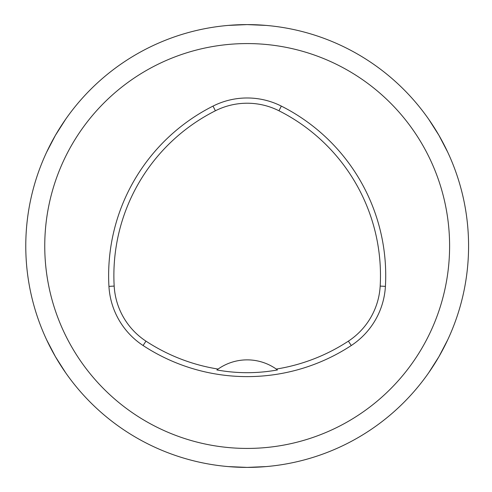 <?xml version="1.0" encoding="UTF-8"?>
<svg xmlns="http://www.w3.org/2000/svg" width="492" height="492" viewBox="0 0 492 492"><rect width="100%" height="100%" fill="white"/><g stroke="black" fill="none" stroke-linecap="round" stroke-linejoin="round"><path stroke-width="0.74" d="M266.154 25.412L247.175 24.6L228.202 25.412M25.775 246A221.4 221.4 0 0 1 357.875 54.261A221.4 221.4 0 0 1 357.875 437.739A221.4 221.4 0 0 1 25.775 246M46.654 339.855L55.436 356.7L65.633 372.727M228.202 466.588L247.175 467.4L266.154 466.588M428.723 372.727L438.913 356.7L447.695 339.855M447.695 152.145L438.913 135.3L428.723 119.273M65.633 119.273L55.436 135.3L46.654 152.145M218.079 369.068L216.861 369.947C237.07 373.606 257.279 373.606 277.494 369.947L276.276 369.068A50.608 50.608 0 0 0 218.079 369.068A184.525 184.525 0 0 1 145.964 341.141A70.663 70.663 0 0 1 114.175 286.08A184.525 184.525 0 0 1 215.385 110.78A70.663 70.663 0 0 1 278.97 110.78A184.525 184.525 0 0 1 380.181 286.08A70.663 70.663 0 0 1 348.385 341.141A184.525 184.525 0 0 1 276.276 369.068M143.092 345.525A189.771 189.771 0 0 0 351.263 345.525A75.909 75.909 0 0 0 385.414 286.375A189.771 189.771 0 0 0 281.326 106.094A75.909 75.909 0 0 0 213.024 106.094A189.771 189.771 0 0 0 108.941 286.375A75.909 75.909 0 0 0 143.092 345.525L145.964 341.141M44.754 246A202.421 202.421 0 0 1 348.385 70.694A202.421 202.421 0 0 1 348.385 421.306A202.421 202.421 0 0 1 44.754 246M351.263 345.525L348.385 341.141M385.414 286.375L380.181 286.08M108.941 286.375L114.175 286.08M213.024 106.094L215.385 110.78M281.326 106.094L278.97 110.78"/></g></svg>
